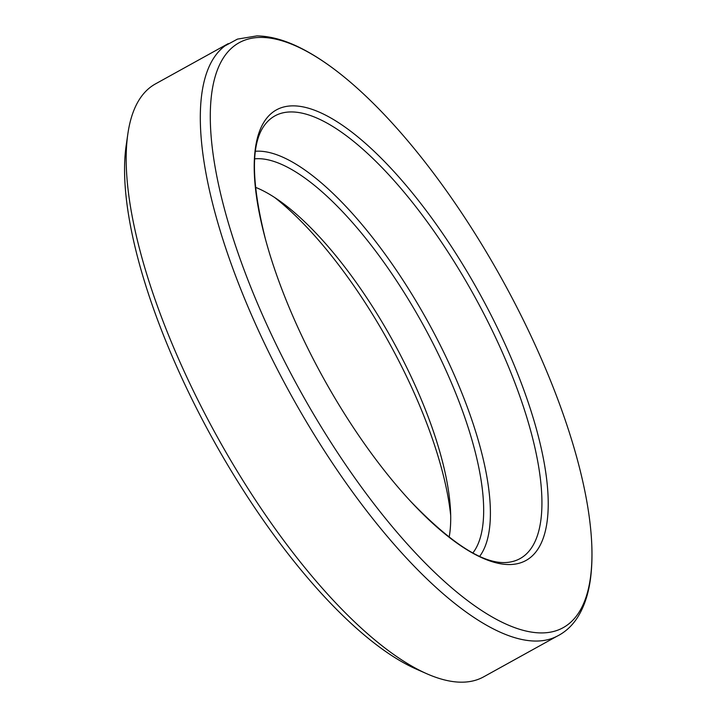 <?xml version="1.0" encoding="UTF-8"?>
<svg xmlns="http://www.w3.org/2000/svg" width="718" height="718" viewBox="0 0 718 718"><rect width="100%" height="100%" fill="white"/><g stroke="black" fill="none" stroke-linecap="round" stroke-linejoin="round"><path stroke-width="1.08" d="M343.886 76.763C329.338 64.916 315.364 55.564 301.964 48.698C285.836 40.379 270.794 36.106 256.864 35.9L237.452 39.113L224.949 45.889A338.851 116.854 61 0 0 282.829 379.831A338.851 116.854 61 0 0 552.115 638.383A338.851 116.854 61 0 0 552.779 638.131C562.957 634.129 571.169 627.281 577.443 617.57C585.053 605.588 589.658 590.34 591.246 571.842C592.592 556.728 592.099 539.765 589.765 520.945A334.328 115.293 61 0 0 343.886 76.763A334.328 115.293 61 0 0 244.937 40.1A334.328 115.293 61 0 0 291.732 375.182A334.328 115.293 61 0 0 557.428 630.287A334.328 115.293 61 0 0 589.765 520.945M228.252 43.618L155.447 83.916A338.851 116.854 61 0 0 127.867 133.808A338.851 116.854 61 0 0 208.624 420.91A338.851 116.854 61 0 0 426.725 673.717A338.851 116.854 61 0 0 483.663 676.841L556.459 636.543M127.867 133.808L126.197 145.314A328.682 113.345 61 0 0 204.531 423.799A328.682 113.345 61 0 0 416.09 669.023L426.725 673.717M450.689 515.425A234.292 80.793 61 0 0 394.774 353.175A234.292 80.793 61 0 0 274.725 197.549M449.136 537.235A216.863 74.789 61 0 0 450.374 508.012A216.863 74.789 61 0 0 397.969 350.33A216.863 74.789 61 0 0 280.846 201.749A216.863 74.789 61 0 0 255.42 187.29M472.848 552.977A227.705 78.522 61 0 0 428.233 334.247A227.705 78.522 61 0 0 254.675 158.84M479.651 556.36A234.292 80.793 61 0 0 433.358 331.815A234.292 80.793 61 0 0 255.42 151.274M410.409 501.11C450.949 543.248 482.693 563.72 505.643 562.544A253.005 87.255 61 0 0 508.263 562.32A253.005 87.255 61 0 0 515.712 560.561A253.005 87.255 61 0 0 480.297 306.981A253.005 87.255 61 0 0 279.23 113.929A253.005 87.255 61 0 0 265.552 123.864A253.005 87.255 61 0 0 263.973 125.964C250.797 144.785 251.291 182.56 265.481 239.282A257.529 88.808 61 0 0 410.409 501.11A257.529 88.808 61 0 0 521.528 562.49A257.529 88.808 61 0 0 485.494 304.387A257.529 88.808 61 0 0 280.828 107.888A257.529 88.808 61 0 0 265.481 239.282"/></g></svg>
